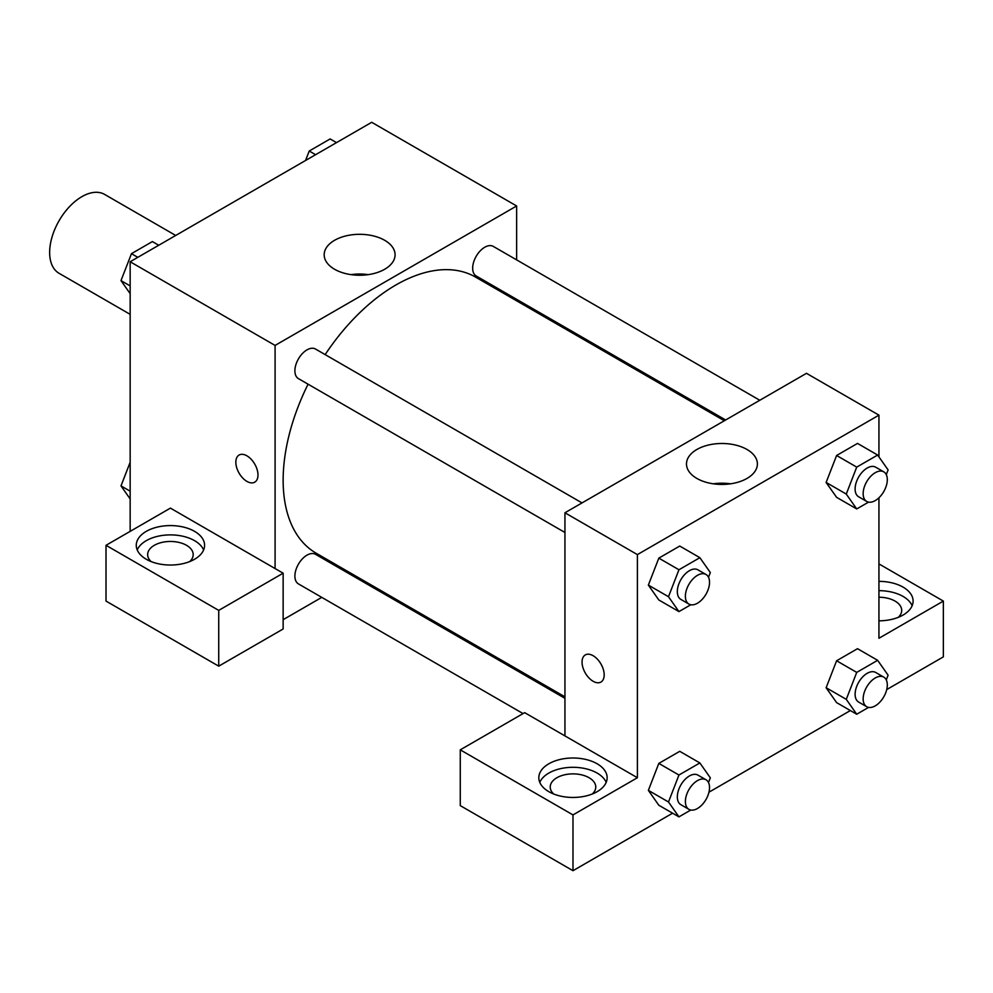 <?xml version="1.0" encoding="UTF-8"?>
<svg xmlns="http://www.w3.org/2000/svg" width="993" height="993" viewBox="0 0 993 993"><rect width="100%" height="100%" fill="white"/><g stroke="black" fill="none" stroke-linecap="round" stroke-linejoin="round"><path stroke-width="1.49" d="M175.711 235.465L104.625 194.417A45.541 26.29 120 0 0 69.535 206.618A45.541 26.29 120 0 0 49.65 252.458A45.541 26.29 120 0 0 59.084 273.311L130.157 314.347M130.157 531.367L130.157 261.755L371.705 122.3L516.633 205.973L516.633 259.881M516.633 299.327L516.633 300.805M384.701 240.306A35.45 20.468 180 0 1 395.077 254.779A35.45 20.468 180 0 1 359.627 275.247A35.45 20.468 180 0 1 324.177 254.779A35.45 20.468 180 0 1 346.06 235.875A35.45 20.468 180 0 1 384.701 240.306M275.086 568.555L170.424 508.118L106.015 545.306L218.733 610.385L283.142 573.197L275.086 568.555L275.086 345.427L130.157 261.755M275.086 345.427L516.633 205.973M368.217 274.639A35.45 20.468 0 0 0 351.038 274.639M239.077 455.055A15.652 9.036 -120 0 0 236.682 467.591A15.652 9.036 -120 0 0 246.909 481.394A15.652 9.036 60 0 1 236.682 467.591A15.652 9.036 60 0 1 239.077 455.055A15.652 9.036 60 0 1 254.742 464.091A15.652 9.036 60 0 1 254.742 482.164A15.652 9.036 60 0 1 246.909 481.394A15.652 9.036 -120 0 0 254.742 482.164M146.269 531.367A34.159 19.723 180 0 1 183.494 527.084A34.159 19.723 180 0 1 204.583 545.306A34.159 19.723 180 0 1 170.424 565.029A34.159 19.723 180 0 1 136.264 545.306A34.159 19.723 180 0 1 146.269 531.367M203.615 549.961A34.159 19.723 0 0 0 179.659 535.624A34.159 19.723 0 0 0 146.269 540.664A34.159 19.723 0 0 0 137.22 549.961M151.11 561.579A22.777 13.145 180 0 1 147.647 554.603A22.777 13.145 180 0 1 161.71 542.463A22.777 13.145 180 0 1 186.523 545.306A22.777 13.145 180 0 1 193.188 554.603A22.777 13.145 180 0 1 189.725 561.579M106.015 545.306L106.015 601.088L218.733 666.166L283.142 628.979L283.142 573.197M218.733 610.385L218.733 666.166M357.219 576.921L355.928 577.653M321.769 597.376L283.142 619.682M564.943 698.327L315.513 554.317A17.08 9.856 120 0 0 302.344 558.898A17.08 9.856 120 0 0 294.896 576.077A17.08 9.856 120 0 0 298.434 583.896L523.063 713.582M759.794 400.266L493.285 246.401A17.08 9.856 120 0 0 480.128 250.981A17.08 9.856 120 0 0 472.668 268.172A17.08 9.856 120 0 0 476.206 275.992L725.635 419.989M582.01 502.905L315.513 349.039A17.08 9.856 120 0 0 302.344 353.62A17.08 9.856 120 0 0 294.896 370.811A17.08 9.856 120 0 0 298.434 378.618L564.943 532.484M308.078 384.192A159.414 92.039 120 0 0 283.142 480.227A159.414 92.039 120 0 0 316.159 553.2L564.943 696.838M724.344 420.734L475.56 277.097A159.414 92.039 120 0 0 325.158 354.613M564.943 735.9L524.676 712.651L460.268 749.839L572.986 814.918L637.394 777.73L564.943 735.9L564.943 512.773L806.477 373.318L878.942 415.148L878.942 456.879M460.268 749.839L460.268 805.621L572.986 870.7L672.596 813.193M708.952 792.203L850.368 710.554M886.737 689.564L943.35 656.87L943.35 601.088L878.942 638.276L878.942 497.778M878.942 597.24A22.777 13.145 180 0 1 895.041 601.088A22.777 13.145 180 0 1 901.706 610.385A22.777 13.145 180 0 1 898.243 617.361M912.133 605.742A34.159 19.723 0 0 0 878.942 590.661M878.942 581.364A34.159 19.723 180 0 1 913.101 601.088A34.159 19.723 180 0 1 878.942 620.811M553.684 794.003A22.777 13.145 180 0 1 550.221 787.027A22.777 13.145 180 0 1 572.986 773.882A22.777 13.145 180 0 1 595.763 787.027A22.777 13.145 180 0 1 592.3 794.003M606.189 782.372A34.159 19.723 0 0 0 582.221 768.036A34.159 19.723 0 0 0 548.831 773.075A34.159 19.723 0 0 0 539.795 782.372M548.831 763.778A34.159 19.723 180 0 1 586.056 759.508A34.159 19.723 180 0 1 607.145 777.73A34.159 19.723 180 0 1 572.986 797.453A34.159 19.723 180 0 1 538.827 777.73A34.159 19.723 180 0 1 548.831 763.778M572.986 814.918L572.986 870.7M878.942 563.9L943.35 601.088M868.565 707.401L856.723 714.228L846.272 699.345L856.723 672.398L836.602 660.767L857.518 648.69L836.602 660.767L826.139 687.727L836.602 702.61L826.114 687.752M868.565 502.123L856.723 508.95L836.602 497.332L826.114 482.486L836.602 455.489L857.518 443.412L836.602 455.489L856.723 467.12L877.638 455.042L888.102 469.912L886.277 474.617M690.78 604.762L678.951 611.589L658.818 599.971L648.342 585.113M678.951 611.589L668.488 596.706L678.951 569.759L658.818 558.128L679.746 546.051L658.818 558.128L648.367 585.088L658.818 599.971M678.951 775.024L658.818 763.406L679.746 751.329L658.818 763.406L648.367 790.366L658.818 805.249L648.367 790.366L668.488 801.984L678.951 775.024L699.866 762.947L710.33 777.829L708.505 782.534M637.394 777.73L637.394 554.603L878.942 415.148M747.009 449.481A35.45 20.468 180 0 1 757.386 463.954A35.45 20.468 180 0 1 721.936 484.423A35.45 20.468 180 0 1 686.486 463.954A35.45 20.468 180 0 1 708.369 445.05A35.45 20.468 180 0 1 747.009 449.481M637.394 554.603L564.943 512.773M730.525 483.814A35.45 20.468 0 0 0 713.346 483.814M585.287 654.933A15.652 9.036 -120 0 0 582.891 667.482A15.652 9.036 -120 0 0 593.119 681.272A15.652 9.036 60 0 1 582.891 667.482A15.652 9.036 60 0 1 585.287 654.933A15.652 9.036 60 0 1 600.939 663.969A15.652 9.036 60 0 1 600.939 682.054A15.652 9.036 60 0 1 593.119 681.272A15.652 9.036 -120 0 0 600.951 682.042M678.951 569.759L699.866 557.681L710.33 572.551L708.505 577.256M705.998 574.488L697.955 569.845A17.08 9.856 120 0 0 684.785 574.413A17.08 9.856 120 0 0 677.338 591.605A17.08 9.856 120 0 0 680.875 599.424L688.919 604.067A17.08 9.856 120 0 0 705.998 594.211A17.08 9.856 120 0 0 705.998 574.488A17.08 9.856 120 0 0 692.841 579.068A17.08 9.856 120 0 0 685.381 596.259A17.08 9.856 120 0 0 688.919 604.067M668.488 596.706L648.367 585.088M699.866 557.681L679.746 546.051M856.723 508.95L846.272 494.067L856.723 467.12M883.77 471.849L875.727 467.206A17.08 9.856 120 0 0 862.557 471.774A17.08 9.856 120 0 0 855.11 488.966A17.08 9.856 120 0 0 858.647 496.785L866.69 501.44A17.08 9.856 120 0 0 883.77 491.572A17.08 9.856 120 0 0 883.77 471.849A17.08 9.856 120 0 0 870.613 476.429A17.08 9.856 120 0 0 863.153 493.62A17.08 9.856 120 0 0 866.69 501.44M836.602 497.332L826.139 482.449L846.272 494.067M877.638 455.042L857.518 443.412M690.78 810.027L678.951 816.867L668.488 801.984M705.998 779.766L697.955 775.123A17.08 9.856 120 0 0 684.785 779.691A17.08 9.856 120 0 0 677.338 796.882A17.08 9.856 120 0 0 680.875 804.702L688.919 809.345A17.08 9.856 120 0 0 705.998 799.489A17.08 9.856 120 0 0 705.998 779.766A17.08 9.856 120 0 0 692.841 784.346A17.08 9.856 120 0 0 685.381 801.525A17.08 9.856 120 0 0 688.919 809.345M678.951 816.867L658.818 805.249M699.866 762.947L679.746 751.329M856.723 672.398L877.638 660.32L888.102 675.19L886.277 679.895M883.77 677.127L875.727 672.484A17.08 9.856 120 0 0 862.557 677.052A17.08 9.856 120 0 0 855.11 694.244A17.08 9.856 120 0 0 858.647 702.063L866.69 706.706A17.08 9.856 120 0 0 883.77 696.85A17.08 9.856 120 0 0 883.77 677.127A17.08 9.856 120 0 0 870.613 681.707A17.08 9.856 120 0 0 863.153 698.898A17.08 9.856 120 0 0 866.69 706.706M856.723 714.228L836.602 702.61M846.272 699.345L826.139 687.727M877.638 660.32L857.518 648.69M130.157 293.655L120.997 280.622L131.461 253.662L152.376 241.584L158.743 245.259M130.157 285.91L120.997 280.622M137.816 257.336L131.461 253.662M305.559 160.494L309.233 151.023L330.148 138.946L336.515 142.62M315.588 154.697L309.233 151.023M130.157 498.933L120.997 485.9L130.157 462.279M130.157 491.187L120.997 485.9"/></g></svg>
